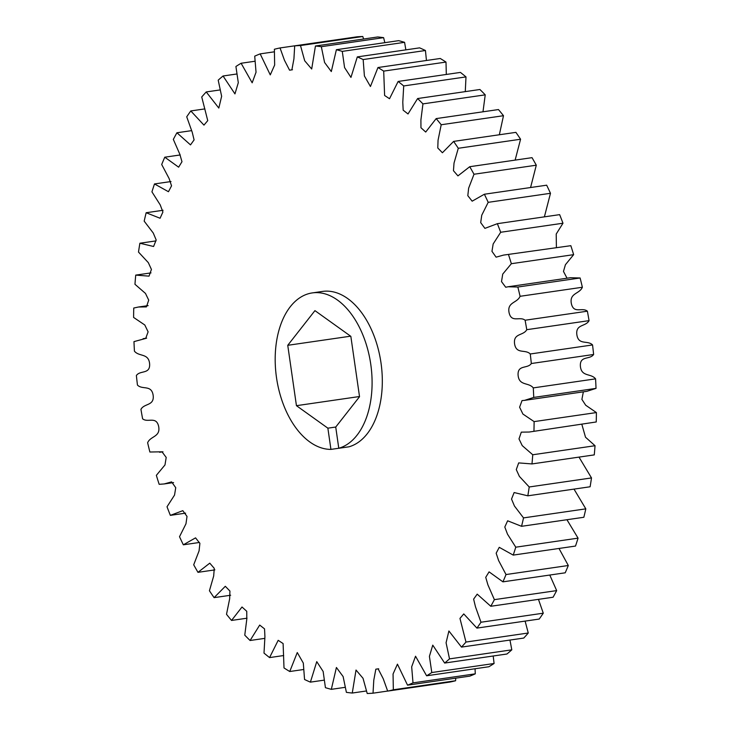 <?xml version="1.0" encoding="UTF-8"?>
<svg xmlns="http://www.w3.org/2000/svg" width="730" height="730" viewBox="0 0 730 730"><rect width="100%" height="100%" fill="white"/><g stroke="black" fill="none" stroke-linecap="round" stroke-linejoin="round"><path stroke-width="1.09" d="M276.515 377.711A78.913 47.605 -98.3 0 0 330.927 449.397L338.784 448.257A78.913 47.605 -98.3 0 0 370.767 364.297A78.913 47.605 -98.3 0 0 312.303 292.912A78.913 47.605 -98.3 0 0 276.515 377.711M350.619 336.183L287.748 345.308L314.94 310.633L350.838 336.338L359.534 396.7L335.727 427.059L338.784 448.284L349.004 446.796A78.913 47.605 -98.3 0 0 380.987 362.819A78.913 47.605 -98.3 0 0 322.514 291.425L312.303 292.912M342.343 38.945L280.037 47.943L284.463 60.271L289.573 70.189L291.881 69.861L293.925 58.874L294.692 45.862L356.979 36.819A326.182 196.753 -98.3 0 1 362.783 36.5L300.495 45.543L304.693 60.772L311.692 69.003L315.442 46.008L377.729 36.965A326.182 196.753 -98.3 0 1 383.606 37.65L321.319 46.693L324.585 62.488L331.301 71.549L336.384 49.704L398.671 40.661A326.182 196.753 -98.3 0 1 404.575 42.331L342.279 51.374L344.569 67.58L350.957 77.407L357.308 56.904L419.595 47.861A326.182 196.753 -98.3 0 1 425.444 50.507L363.157 59.55L364.407 75.975L370.438 86.496L377.967 67.525L440.254 58.482A326.182 196.753 -98.3 0 1 445.993 62.068L383.697 71.111L384.61 95.484L389.528 98.723L398.142 81.45L460.429 72.407A326.182 196.753 -98.3 0 1 465.995 76.906L403.708 85.948L402.787 102.282L403.17 110.175L408.015 113.962L417.624 98.541L479.911 89.498A326.182 196.753 -98.3 0 1 485.231 94.845L422.944 103.888L420.909 119.903L420.954 127.741L425.709 132.039L436.175 118.598L498.462 109.555A326.182 196.753 -98.3 0 1 503.49 115.705L441.203 124.748L438.055 140.242L437.781 147.98L442.407 152.752L453.613 141.401L515.9 132.358A326.182 196.753 -98.3 0 1 520.572 139.238L458.285 148.281L454.024 163.082L453.458 170.701L457.938 175.884L469.737 166.705L532.024 157.662A326.182 196.753 -98.3 0 1 536.294 165.199L474.007 174.242L468.642 188.167L467.811 195.667L472.155 201.179L484.373 194.235L546.661 185.192A326.182 196.753 -98.3 0 1 550.484 193.295L488.197 202.338L481.745 215.231L480.696 222.623L484.902 228.371L497.358 223.681L559.645 214.638A326.182 196.753 -98.3 0 1 562.976 223.225L500.689 232.268L493.161 243.975L491.965 251.339L496.099 257.161L503.517 255.099L570.842 245.681L503.517 255.099M363.604 39.018L362.783 36.5M384.847 42.668L383.606 37.65M405.862 49.85L404.575 42.331M426.439 60.48L425.444 50.507M446.322 74.46L445.993 62.068M465.275 91.624L465.995 76.906M482.986 111.799L485.231 94.845M499.347 134.758L503.49 115.705M515.125 160.116L520.572 139.238M530.573 187.528L536.294 165.199M544.388 216.856L550.484 193.295M556.406 247.415L556.214 234.038L562.976 223.225M567.046 278.212L563.478 271.432L565.421 264.716L573.643 254.66A326.182 196.753 -98.3 0 0 570.842 245.681M580.122 277.984L570.404 277.719L508.117 286.762L517.835 287.027L580.122 277.984A326.182 196.753 -98.3 0 1 582.367 287.255L520.079 296.298C517.269 303.132 506.967 301.937 509.075 312.65C511.438 323.28 519.961 315.98 525.098 320.233L587.385 311.19C582.248 306.938 573.725 314.238 571.362 303.607C569.254 292.894 579.565 294.09 582.367 287.255M596.027 388.378L533.739 397.421L524.605 400.359L586.902 391.316L596.027 388.378A326.182 196.753 -98.3 0 0 595.57 378.852C590.944 373.076 581.39 377.091 580.386 366.223C579.647 355.364 589.895 359.999 593.618 354.479A326.182 196.753 -98.3 0 0 592.55 344.943C587.65 339.897 578.552 345.582 576.864 334.778C575.432 323.928 585.77 326.857 589.055 320.643A326.182 196.753 -98.3 0 0 587.385 311.19M596.246 421.967L529.204 432.032L596.246 421.967A326.182 196.753 -98.3 0 0 596.401 412.569L585.697 405.232L581.901 399.383L583.352 391.837M529.204 432.032L521.302 432.142L518.993 438.903L522.233 445.619L532.754 454.763A326.182 196.753 81.7 0 1 531.978 463.933L594.266 454.89A326.182 196.753 -98.3 0 0 595.041 445.72L585.515 437.233L581.865 424.385M531.978 463.933L518.683 462.902L516.283 469.6L519.386 476.398L529.214 486.974A326.182 196.753 81.7 0 1 527.827 495.816L590.114 486.773A326.182 196.753 -98.3 0 0 591.501 477.931L578.99 457.108M527.827 495.816L514.13 492.549L511.529 499.064L514.449 506.027L523.529 517.898A326.182 196.753 81.7 0 1 521.558 526.312L583.845 517.269A326.182 196.753 -98.3 0 0 585.816 508.856L573.999 489.109M521.558 526.312L507.633 520.791L504.804 527.033L507.505 534.178L515.772 547.19A326.182 196.753 81.7 0 1 513.226 555.101L575.514 546.058A326.182 196.753 -98.3 0 0 578.06 538.147L566.936 519.723M513.226 555.101L499.256 547.327L496.163 553.203L498.617 560.558L506.018 574.546A326.182 196.753 81.7 0 1 502.933 581.846L565.221 572.804A326.182 196.753 -98.3 0 0 568.305 565.504L558.998 548.458M502.933 581.846L489.082 571.864L485.733 577.32L487.914 584.858L494.383 599.649A326.182 196.753 81.7 0 1 490.788 606.274L553.075 597.231A326.182 196.753 -98.3 0 0 556.671 590.606L549.781 575.048M490.788 606.274L477.201 594.147L473.624 599.138L475.486 606.812L480.988 622.234A326.182 196.753 81.7 0 1 476.918 628.101L539.205 619.058A326.182 196.753 -98.3 0 0 543.275 613.191L538.457 599.348M476.918 628.101L463.76 613.921L459.964 618.41L465.977 642.053A326.182 196.753 81.7 0 1 461.488 647.099L523.775 638.057A326.182 196.753 -98.3 0 0 528.264 633.01L525.107 621.102M461.488 647.099L448.895 630.985L446.076 642.765L449.516 658.88A326.182 196.753 81.7 0 1 444.652 663.05L506.939 654.007A326.182 196.753 -98.3 0 0 511.803 649.837L509.96 640.055M444.652 663.05L432.762 645.137L429.413 656.361L431.795 672.54A326.182 196.753 81.7 0 1 426.603 675.788L488.89 666.745A326.182 196.753 -98.3 0 0 494.082 663.497L493.206 656.005M426.603 675.788L415.543 656.233L411.674 666.809L412.998 682.879A326.182 196.753 81.7 0 1 407.541 685.169L469.828 676.126A326.182 196.753 -98.3 0 0 475.285 673.836L475.057 668.753M407.541 685.169L397.439 664.154L393.059 674L393.333 689.786A326.182 196.753 81.7 0 1 387.676 691.1L449.963 682.057A326.182 196.753 -98.3 0 0 455.62 680.743L455.693 678.179M387.676 691.1L383.25 678.772L378.14 668.853L375.831 669.182L373.787 680.168L373.021 693.181A326.182 196.753 81.7 0 1 367.217 693.5L363.02 678.27L356.021 670.04L352.271 693.035A326.182 196.753 81.7 0 1 346.394 692.35L343.118 676.555L336.411 667.494L331.329 689.339A326.182 196.753 81.7 0 1 325.425 687.669L323.144 671.463L316.756 661.635L310.405 682.139A326.182 196.753 81.7 0 1 304.556 679.493L303.306 663.068L297.274 652.547L289.746 671.518A326.182 196.753 81.7 0 1 284.007 667.932L283.103 643.559L278.185 640.32L269.571 657.593A326.182 196.753 81.7 0 1 264.005 653.095L264.926 636.761L264.543 628.868L259.697 625.081L250.089 640.502A326.182 196.753 81.7 0 1 244.769 635.155L246.804 619.14L246.758 611.302L242.004 607.004L231.538 620.445A326.182 196.753 81.7 0 1 226.51 614.295L229.658 598.801L229.932 591.063L225.305 586.29L214.1 597.642A326.182 196.753 81.7 0 1 209.428 590.762L213.689 575.961L214.255 568.341L209.775 563.159L197.976 572.338A326.182 196.753 81.7 0 1 193.706 564.801L199.071 550.876L199.892 543.375L195.558 537.864L183.339 544.808A326.182 196.753 81.7 0 1 179.516 536.705L185.968 523.811L187.017 516.42L182.81 510.671L170.355 515.362A326.182 196.753 81.7 0 1 167.024 506.775L174.543 495.068L175.738 487.704L171.605 481.882L164.195 483.944L159.158 484.318A326.182 196.753 81.7 0 1 156.357 475.339L164.98 464.946L166.203 457.436L161.996 451.797L149.878 452.016A326.182 196.753 81.7 0 1 147.633 442.745C150.435 435.91 160.746 437.106 158.638 426.393C156.275 415.762 147.752 423.062 142.615 418.81A326.182 196.753 81.7 0 1 140.945 409.357C144.23 403.142 154.568 406.072 153.136 395.222C151.448 384.418 142.35 390.103 137.45 385.057A326.182 196.753 81.7 0 1 136.382 375.521C140.105 370 150.353 374.636 149.614 363.777C148.61 352.909 139.056 356.924 134.429 351.148A326.182 196.753 81.7 0 1 133.973 341.622L145.69 338.446L148.108 331.84L144.805 324.996L133.599 317.431A326.182 196.753 81.7 0 1 133.754 308.033L138.499 307.011L146.411 306.901L148.719 300.139L145.48 293.423L134.959 284.28A326.182 196.753 81.7 0 1 135.734 275.11L149.02 276.141L151.429 269.443L148.327 262.645L138.499 252.069A326.182 196.753 81.7 0 1 139.886 243.227L153.583 246.494L156.174 239.978L153.254 233.016L144.184 221.144A326.182 196.753 81.7 0 1 146.155 212.731L160.08 218.252L162.909 212.01L160.208 204.865L151.94 191.853A326.182 196.753 81.7 0 1 154.486 183.942L168.457 191.716L171.541 185.84L169.086 178.485L161.695 164.496A326.182 196.753 81.7 0 1 164.779 157.196L178.631 167.179L181.98 161.722L179.799 154.185L173.329 139.393A326.182 196.753 81.7 0 1 176.925 132.769L190.503 144.896L194.089 139.904L192.218 132.23L186.725 116.809A326.182 196.753 81.7 0 1 190.795 110.942L203.953 125.122L207.749 120.632L201.736 96.99A326.182 196.753 81.7 0 1 206.225 91.944L218.817 108.058L221.637 96.278L218.197 80.163A326.182 196.753 81.7 0 1 223.061 75.993L234.951 93.905L238.299 82.682L235.918 66.503A326.182 196.753 81.7 0 1 241.11 63.254L252.169 82.809L256.038 72.233L254.715 56.164A326.182 196.753 81.7 0 1 260.172 53.874L270.264 74.889L274.653 65.043L274.38 49.257A326.182 196.753 81.7 0 1 280.037 47.943M151.01 272.892L135.734 275.11M156.001 240.891L139.886 243.227M163.064 210.276L146.155 212.731M171.002 181.542L154.486 183.942M180.219 154.952L164.779 157.196M191.543 130.652L176.925 132.769M204.893 108.898L190.795 110.942M220.04 89.945L206.225 91.944M236.794 73.995L223.061 75.993M254.943 61.247L241.11 63.254M274.307 51.821L260.172 53.874M573.643 254.66L511.356 263.703L502.733 274.097L501.51 281.607L505.717 287.246L508.117 286.762M589.055 320.643L526.768 329.686C523.483 335.9 513.144 332.971 514.577 343.821C516.265 354.625 525.363 348.94 530.263 353.986L592.55 344.943M593.618 354.479L531.33 363.522C527.608 369.042 517.36 364.407 518.099 375.266C519.103 386.134 528.657 382.118 533.283 387.895L595.57 378.852M524.605 400.359L522.023 400.597L519.605 407.203L522.908 414.047L534.114 421.612L596.401 412.569M532.754 454.763L595.041 445.72M529.214 486.974L591.501 477.931M523.529 517.898L585.816 508.856M515.772 547.19L578.06 538.147M506.018 574.546L568.305 565.504M494.383 599.649L556.671 590.606M480.988 622.234L543.275 613.191M465.977 642.053L528.264 633.01M449.516 658.88L511.803 649.837M431.795 672.54L494.082 663.497M412.998 682.879L475.285 673.836M393.333 689.786L455.62 680.743M373.021 693.181L387.657 691.055M352.271 693.035L366.396 690.981M331.329 689.339L345.153 687.332M310.405 682.139L324.138 680.15M289.746 671.518L303.561 669.519M269.571 657.593L283.678 655.54M250.089 640.502L264.725 638.376M231.538 620.445L247.014 618.201M214.1 597.642L230.653 595.242M197.976 572.338L214.875 569.884M183.339 544.808L199.427 542.472M170.355 515.362L185.612 513.144M534.114 421.612A326.182 196.753 81.7 0 1 533.949 431.01M533.283 387.895A326.182 196.753 81.7 0 1 533.739 397.421M530.263 353.986A326.182 196.753 81.7 0 1 531.33 363.522M525.098 320.233A326.182 196.753 81.7 0 1 526.768 329.686M517.835 287.027A326.182 196.753 81.7 0 1 520.079 296.298M508.545 254.724A326.182 196.753 81.7 0 1 511.356 263.703M497.358 223.681A326.182 196.753 81.7 0 1 500.689 232.268M484.373 194.235A326.182 196.753 81.7 0 1 488.197 202.338M469.737 166.705A326.182 196.753 81.7 0 1 474.007 174.242M453.613 141.401A326.182 196.753 81.7 0 1 458.285 148.281M436.175 118.598A326.182 196.753 81.7 0 1 441.203 124.748M417.624 98.541A326.182 196.753 81.7 0 1 422.944 103.888M398.142 81.45A326.182 196.753 81.7 0 1 403.708 85.948M377.967 67.525A326.182 196.753 81.7 0 1 383.697 71.111M357.308 56.904A326.182 196.753 81.7 0 1 363.157 59.55M336.384 49.704A326.182 196.753 81.7 0 1 342.279 51.374M315.442 46.008A326.182 196.753 81.7 0 1 321.319 46.693M294.692 45.862A326.182 196.753 81.7 0 1 300.495 45.543M287.748 345.308L296.444 405.679L327.87 428.172L330.927 449.397M327.87 428.172L335.745 427.032M359.507 396.518L296.444 405.679M146.648 338.163L143.098 338.684M148.135 305.615L138.499 307.011M292.465 69.742L290.668 70.007M292.21 69.806L291.48 69.907M378.688 668.799L377.045 669.036M173.594 482.585L164.195 483.944M162.954 451.788L159.596 452.281"/></g></svg>
